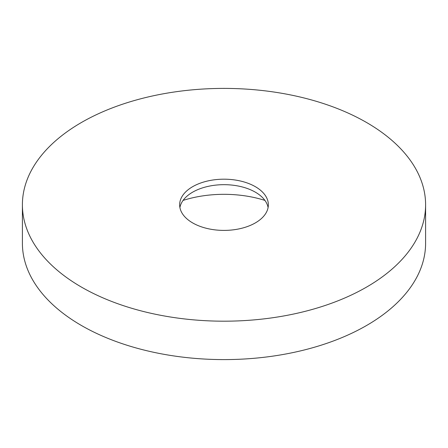 <?xml version="1.0" encoding="UTF-8"?>
<svg xmlns="http://www.w3.org/2000/svg" width="448" height="448" viewBox="0 0 448 448"><rect width="100%" height="100%" fill="white"/><g stroke="black" fill="none" stroke-linecap="round" stroke-linejoin="round"><path stroke-width="0.67" d="M179.906 207.542A44.352 25.609 180 0 1 192.64 192.175A44.352 25.609 180 0 1 255.36 192.175L255.36 192.175A44.352 25.609 180 0 1 268.094 207.542M183.081 200.407A84.672 48.882 180 0 1 264.919 200.407M192.64 222.902A44.352 25.609 180 0 1 179.648 204.798A44.352 25.609 180 0 1 207.026 181.138A44.352 25.609 180 0 1 255.36 186.687A44.352 25.609 180 0 1 268.352 204.798A44.352 25.609 180 0 1 240.974 228.452A44.352 25.609 180 0 1 192.64 222.902M81.446 287.095A201.6 116.39 0 0 0 301.151 312.329A201.6 116.39 0 0 0 425.6 204.798A201.6 116.39 0 0 0 366.554 122.494A201.6 116.39 0 0 0 146.849 97.261A201.6 116.39 0 0 0 22.4 204.798A201.6 116.39 0 0 0 81.446 287.095M22.4 204.798L22.4 243.202A201.6 116.39 0 0 0 81.446 325.506A201.6 116.39 0 0 0 301.151 350.739A201.6 116.39 0 0 0 425.6 243.202L425.6 204.798"/></g></svg>
